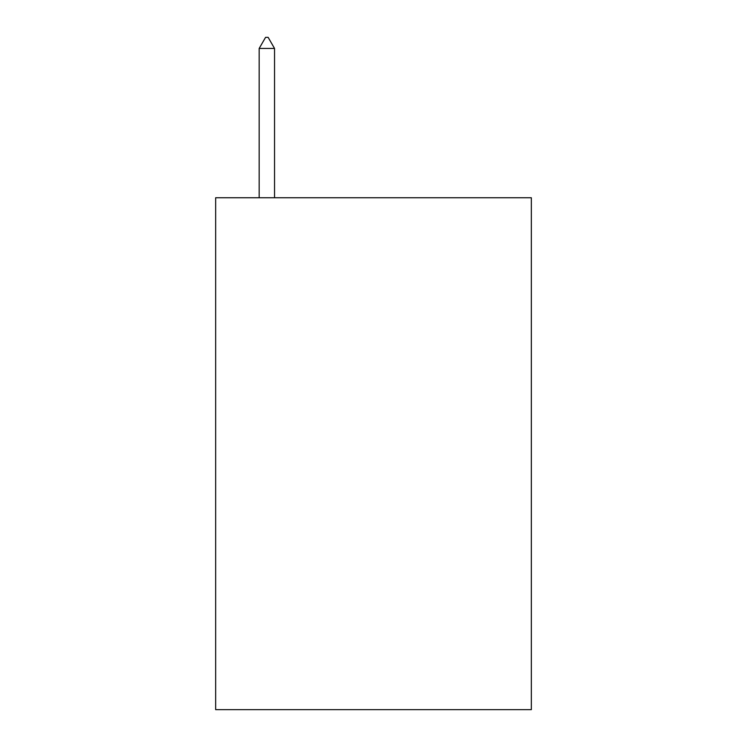 <?xml version="1.0" encoding="UTF-8"?>
<svg xmlns="http://www.w3.org/2000/svg" width="747" height="747" viewBox="0 0 747 747"><rect width="100%" height="100%" fill="white"/><g stroke="black" fill="none" stroke-linecap="round" stroke-linejoin="round"><path stroke-width="1.12" d="M531.341 197.75L531.341 709.65L215.659 709.65L215.659 197.75L531.341 197.75M274.532 48.443L268.136 37.35L265.577 37.35L259.172 48.443L274.532 48.443L274.532 197.75M259.172 48.443L259.172 197.75"/></g></svg>
